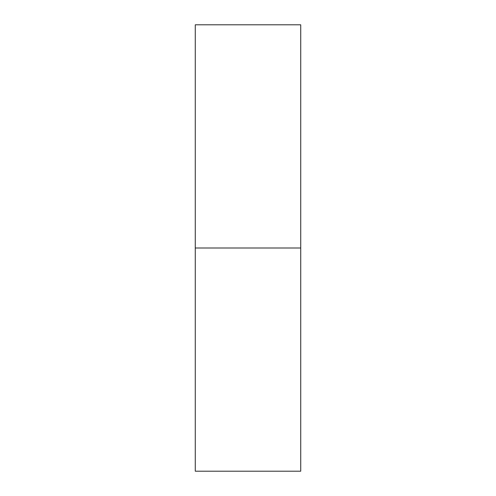 <?xml version="1.0" encoding="UTF-8"?>
<svg xmlns="http://www.w3.org/2000/svg" width="496" height="496" viewBox="0 0 496 496"><rect width="100%" height="100%" fill="white"/><g stroke="black" fill="none" stroke-linecap="round" stroke-linejoin="round"><path stroke-width="0.74" d="M195.275 471.2L195.275 24.8L195.275 248L300.725 248L300.725 24.8L300.725 248L195.275 248L195.275 471.2L300.725 471.2L300.725 248L300.725 471.2M195.275 24.8L300.725 24.8"/></g></svg>
